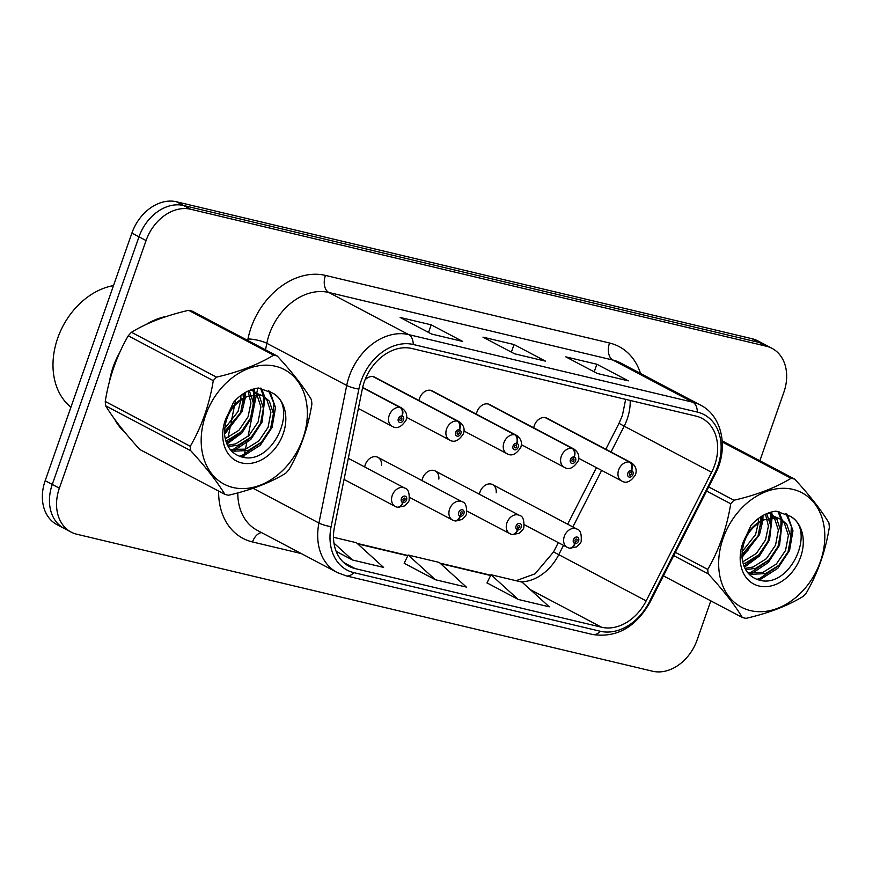 <?xml version="1.0" encoding="UTF-8"?>
<svg xmlns="http://www.w3.org/2000/svg" width="873" height="873" viewBox="0 0 873 873"><rect width="100%" height="100%" fill="white"/><g stroke="black" fill="none" stroke-linecap="round" stroke-linejoin="round"><path stroke-width="1.31" d="M381.479 465.44A10.334 7.879 117.8 0 0 377.889 457.321A10.334 7.879 117.8 0 0 365.307 464.611A10.334 7.879 117.8 0 0 364.718 466.979M438.835 479.091A10.334 7.879 117.8 0 0 435.245 470.973A10.334 7.879 117.8 0 0 422.663 478.251A10.334 7.879 117.8 0 0 422.074 480.63M496.191 492.743A10.334 7.879 117.8 0 0 492.601 484.613A10.334 7.879 117.8 0 0 480.019 491.903A10.334 7.879 117.8 0 0 479.43 494.271M430.444 390.286L514.743 434.754A6.886 4.332 100.2 0 1 516.652 443.32A3.448 2.63 117.8 0 0 513.051 445.95A3.448 2.63 117.8 0 0 514.513 449.791A3.448 2.63 117.8 0 0 518.235 447.183A3.448 2.63 117.8 0 0 516.881 443.375A6.886 4.409 -73.4 0 0 515.43 434.907A10.334 7.879 -62.2 0 1 516.521 435.354L432.222 390.886A10.334 7.879 117.8 0 0 419.64 398.175A10.334 7.879 117.8 0 0 419.051 400.554M487.8 403.926L572.11 448.395A6.886 4.332 100.2 0 1 574.019 456.972A3.448 2.63 117.8 0 0 570.407 459.602A3.448 2.63 117.8 0 0 571.87 463.443A3.448 2.63 117.8 0 0 575.591 460.835A3.448 2.63 117.8 0 0 574.238 457.026A6.886 4.409 -73.4 0 0 572.786 448.558A10.334 7.879 -62.2 0 1 573.877 449.006L489.578 404.537A10.334 7.879 117.8 0 0 476.996 411.827A10.334 7.879 117.8 0 0 476.407 414.195M545.167 417.578L629.466 462.046A6.886 4.332 100.2 0 1 631.375 470.612A3.448 2.63 117.8 0 0 627.774 473.253A3.448 2.63 117.8 0 0 629.226 477.095A3.448 2.63 117.8 0 0 632.947 474.486A3.448 2.63 117.8 0 0 631.594 470.667A6.886 4.409 -73.4 0 0 630.142 462.21A10.334 7.879 -62.2 0 1 631.234 462.657L546.935 418.189A10.334 7.879 117.8 0 0 534.352 425.478A10.334 7.879 117.8 0 0 533.763 427.846M373.087 376.634L457.387 421.102A6.886 4.332 100.2 0 1 459.296 429.68A3.448 2.63 117.8 0 0 455.695 432.31A3.448 2.63 117.8 0 0 457.157 436.151A3.448 2.63 117.8 0 0 460.868 433.543A3.448 2.63 117.8 0 0 459.525 429.734A6.886 4.409 -73.4 0 0 458.063 421.266A10.334 7.879 -62.2 0 1 459.165 421.714L374.866 377.245A10.334 7.879 117.8 0 0 364.979 379.973M113.174 366.856A66.108 50.416 117.8 0 0 109.562 381.174A66.108 50.416 117.8 0 1 113.174 366.856A66.108 50.416 117.8 0 1 119.579 352.779A66.108 50.416 117.8 0 0 113.174 366.856M114.778 419.4A66.108 50.416 117.8 0 0 124.61 432.048A66.108 50.416 117.8 0 1 114.778 419.4M364.27 381.883A44.065 33.611 -62.2 0 1 411.86 348.491L695.956 416.094A44.065 33.611 -62.2 0 1 702.067 418.385A44.065 33.611 -62.2 0 1 711.626 472.293L646.173 600.897A44.065 33.611 -62.2 0 1 601.606 627.24L355.18 568.607A44.065 33.611 -62.2 0 1 349.08 566.315A44.065 33.611 -62.2 0 1 334.501 526.746L362.273 389.162A44.065 33.611 -62.2 0 1 364.27 381.883M361.062 381.119A48.342 36.873 117.8 0 0 358.858 389.107L331.096 526.681A48.342 36.873 117.8 0 0 353.783 572.612L600.198 631.244A48.342 36.873 117.8 0 0 649.097 602.348L714.54 473.733A48.342 36.873 117.8 0 0 697.352 412.089L413.256 344.497A48.342 36.873 117.8 0 0 361.062 381.119M71.15 532.104L56.963 524.629A41.315 31.515 117.8 0 1 45.178 480.696L131.899 233.08A41.315 31.515 117.8 0 1 176.51 201.783L752.155 338.746A41.315 31.515 117.8 0 1 757.884 340.896L764.977 344.628A41.315 31.515 117.8 0 0 759.248 342.489L183.603 205.515A41.315 31.515 117.8 0 0 138.993 236.823L52.271 484.439A41.315 31.515 117.8 0 0 64.056 528.372A41.315 31.515 117.8 0 1 52.271 484.439L138.993 236.823A41.315 31.515 117.8 0 1 183.603 205.515L759.248 342.489A41.315 31.515 117.8 0 1 764.977 344.628L772.059 348.371A41.315 31.515 117.8 0 0 766.341 346.221L190.685 209.258A41.315 31.515 117.8 0 0 146.075 240.555L59.364 488.171A41.315 31.515 117.8 0 0 71.15 532.104A41.315 31.515 117.8 0 0 76.879 534.254L652.524 671.217A41.315 31.515 117.8 0 0 697.134 639.92L710.808 600.864M627.316 380.475L627.229 380.453A11.022 6.995 103.4 0 1 627.316 380.475A11.022 6.995 103.4 0 1 628.385 380.868L596.87 364.248L565.802 356.861L597.318 373.48L628.385 380.868M594.207 371.843L596.87 364.248M461.664 341.059L461.577 341.037A11.022 6.995 103.4 0 1 461.664 341.059A11.022 6.995 103.4 0 1 462.723 341.463L431.207 324.832L400.15 317.445L431.666 334.064L462.723 341.463M428.556 332.427L431.207 324.832M544.49 360.767L544.403 360.745A11.022 6.995 103.4 0 1 544.49 360.767A11.022 6.995 103.4 0 1 545.549 361.171L514.033 344.54L482.976 337.153L514.492 353.772L545.549 361.171M511.382 352.135L514.033 344.54M166.754 316.375A66.108 50.416 117.8 0 0 146.522 324.276A66.108 50.416 117.8 0 1 166.754 316.375M759.87 460.758L783.845 392.304A41.315 31.515 117.8 0 0 772.059 348.371M336.16 551.376L352.539 560.019L383.596 567.406L356.402 542.711L333.497 537.266M487.036 582.891L518.191 599.435L549.259 606.822L522.054 582.127L490.997 574.74L486.992 582.978M435.365 579.727L466.422 587.114L439.228 562.419L408.16 555.032L404.166 563.271L435.365 579.727L408.16 555.032M352.539 560.019L333.977 543.17M518.191 599.435L490.997 574.74M362.59 387.699L400.03 407.451A6.886 4.332 100.2 0 1 401.94 416.028A3.448 2.63 117.8 0 0 398.339 418.658A3.448 2.63 117.8 0 0 399.801 422.499A3.448 2.63 117.8 0 0 403.512 419.891A3.448 2.63 117.8 0 0 402.169 416.083L401.427 418.003A1.375 1.048 -62.2 0 1 400.281 420.491A1.375 1.048 -62.2 0 1 401.329 417.981L401.94 416.028M402.169 416.083A6.886 4.409 -73.4 0 0 400.707 407.615A10.334 7.879 -62.2 0 1 401.809 408.062L362.655 387.416M362.622 387.525L400.707 407.615M397.302 507.169A6.886 4.332 -79.8 0 0 397.772 507.3A6.886 4.332 -79.8 0 0 402.933 502.597A3.448 2.63 117.8 0 0 406.545 499.967A3.448 2.63 117.8 0 0 405.083 496.126A3.448 2.63 117.8 0 0 401.362 498.734A3.448 2.63 117.8 0 0 402.715 502.542L403.457 500.633A1.375 1.048 -62.2 0 1 404.592 498.134A1.375 1.048 -62.2 0 1 403.544 500.655L402.933 502.597M402.715 502.542A6.886 4.409 106.6 0 1 396.8 507.071L395.196 506.416A10.334 7.879 -62.2 0 1 392.25 495.428A10.334 7.879 -62.2 0 1 404.832 488.138C408.182 488.793 409.612 492.798 409.099 500.164C409.415 500.884 407.898 502.804 404.537 505.936L397.772 507.3M458.696 431.6L458.783 431.644A1.375 1.048 -62.2 0 1 457.638 434.143A1.375 1.048 -62.2 0 1 458.685 431.622L459.296 429.68M459.525 429.734L458.783 431.644M373.764 376.798L458.063 421.266M516.052 445.252L516.139 445.295A1.375 1.048 -62.2 0 1 515.005 447.794A1.375 1.048 -62.2 0 1 516.052 445.274L516.652 443.32M516.881 443.375L516.139 445.295M431.12 390.449L515.43 434.907M573.408 458.892L573.496 458.936A1.375 1.048 -62.2 0 1 572.361 461.435A1.375 1.048 -62.2 0 1 573.408 458.914L574.019 456.972M574.238 457.026L573.496 458.936M488.476 404.09L572.786 448.558M630.775 472.544L630.852 472.588A1.375 1.048 -62.2 0 1 629.717 475.087A1.375 1.048 -62.2 0 1 630.764 472.566L631.375 470.612M631.594 470.667L630.852 472.588M545.843 417.741L630.142 462.21M454.658 520.821A6.886 4.332 -79.8 0 0 455.139 520.952A6.886 4.332 -79.8 0 0 460.289 516.249A3.448 2.63 117.8 0 0 463.901 513.619A3.448 2.63 117.8 0 0 462.439 509.777A3.448 2.63 117.8 0 0 458.718 512.386A3.448 2.63 117.8 0 0 460.071 516.194L460.813 514.273A1.375 1.048 -62.2 0 1 461.948 511.785A1.375 1.048 -62.2 0 1 460.9 514.295L460.289 516.249M460.071 516.194A6.886 4.409 106.6 0 1 454.167 520.712L452.552 520.057A10.334 7.879 -62.2 0 1 449.606 509.079A10.334 7.879 -62.2 0 1 462.188 501.789C465.538 502.433 466.968 506.449 466.455 513.815C466.771 514.535 465.254 516.456 461.893 519.577L455.139 520.952M512.014 534.462A6.886 4.332 -79.8 0 0 512.495 534.592A6.886 4.332 -79.8 0 0 517.656 529.9A3.448 2.63 117.8 0 0 521.257 527.259A3.448 2.63 117.8 0 0 519.795 523.429A3.448 2.63 117.8 0 0 516.074 526.037A3.448 2.63 117.8 0 0 517.427 529.846L518.169 527.925A1.375 1.048 -62.2 0 1 519.315 525.426A1.375 1.048 -62.2 0 1 518.256 527.947L517.656 529.9M517.427 529.846A6.886 4.409 106.6 0 1 511.523 534.363L509.908 533.709A10.334 7.879 -62.2 0 1 506.962 522.72A10.334 7.879 -62.2 0 1 519.544 515.43C522.894 516.085 524.324 520.101 523.811 527.467C524.127 528.176 522.611 530.107 519.249 533.228L512.495 534.592M569.371 548.113A6.886 4.332 -79.8 0 0 569.851 548.244A6.886 4.332 -79.8 0 0 575.012 543.541A3.448 2.63 117.8 0 0 578.613 540.911A3.448 2.63 117.8 0 0 577.151 537.07A3.448 2.63 117.8 0 0 573.441 539.678A3.448 2.63 117.8 0 0 574.783 543.486L575.525 541.576A1.375 1.048 -62.2 0 1 576.671 539.077A1.375 1.048 -62.2 0 1 575.623 541.598L575.012 543.541M574.783 543.486A6.886 4.409 106.6 0 1 568.88 548.015L567.264 547.349A10.334 7.879 -62.2 0 1 564.318 536.371A10.334 7.879 -62.2 0 1 576.9 529.082C580.261 529.736 581.68 533.741 581.178 541.107C581.483 541.827 579.967 543.748 576.606 546.88L569.851 548.244M113.501 285.602A68.858 52.522 117.8 0 0 57.694 338.189A68.858 52.522 117.8 0 0 70.92 407.2M233.036 487.505A64.733 49.368 117.8 0 0 302.931 438.464A64.733 49.368 117.8 0 0 275.497 366.267A64.733 49.368 117.8 0 0 205.602 415.308A64.733 49.368 117.8 0 0 233.036 487.505M226.696 494.849A74.369 56.723 117.8 0 0 228.54 495.242C251.479 489.906 270.532 482.583 285.678 473.286A74.369 56.723 117.8 0 0 288.898 469.761C300.356 449.944 308.016 428.065 311.89 404.112A74.369 56.723 117.8 0 0 311.443 399.725C303.826 387.11 292.444 372.553 277.287 356.042A74.369 56.723 117.8 0 0 275.475 355.562A74.369 56.723 117.8 0 0 273.631 355.169L188.601 310.319C165.815 315.6 146.773 322.923 131.463 332.286A74.369 56.723 117.8 0 0 128.244 335.799C116.753 355.726 109.081 377.616 105.251 401.449A74.369 56.723 117.8 0 0 105.698 405.836C113.228 418.331 124.61 432.888 139.855 449.53L224.874 494.38A74.369 56.723 117.8 0 0 226.696 494.849M277.287 356.042L192.267 311.192A74.369 56.723 117.8 0 0 190.445 310.712A74.369 56.723 117.8 0 0 188.601 310.319M230.603 449.944L234.095 451.177L248.15 450.479L261.42 442.185L270.586 428.643L273.413 413.584L269.364 401.176L263.788 396.32L259.75 394.847L247.365 396.429C232.174 403.959 224.568 416.519 224.536 434.11L224.634 434.896C226.042 446.114 231.301 453.327 240.391 456.535C271.94 467.917 299.886 406.785 272.671 393.101L258.561 388.016C249.285 389.205 240.937 393.952 233.538 402.257L225.07 420.786A38.477 29.344 117.8 0 0 241.646 462.919A38.477 29.344 117.8 0 0 281.706 437.537A38.477 29.344 117.8 0 0 272.671 393.101M230.177 449.442L245.651 449.159L258.921 440.865L268.087 427.323L270.914 412.263L266.865 399.856L262.511 395.709M224.437 431.731L240.577 412.809L243.414 398.306M243.403 397.968L242.956 393.93M224.547 428.687L238.067 411.489L240.85 399.932M240.883 399.398L240.839 395.436M225.692 440.625L228.137 439.927L241.406 431.633L250.584 418.091L253.399 403.031L249.274 390.515M225.223 438.737L238.907 430.313L248.074 416.77L250.933 403.031L248.008 391.082M228.202 446.55L238.143 445.197L251.413 436.915L260.58 423.361L263.406 408.313L259.357 395.895L257.295 393.548M257.273 393.537L250.9 389.86M227.515 445.285L235.645 443.877L248.914 435.594L258.081 422.041L260.907 406.993L256.858 394.574L252.504 390.438M263.788 396.32L257.251 393.527M225.07 420.786C230.003 407.855 237.434 399.736 247.365 396.429M105.251 401.449L190.281 446.299A74.369 56.723 117.8 0 0 190.729 450.686L105.698 405.836M131.463 332.286L216.482 377.136A74.369 56.723 117.8 0 0 213.274 380.65L128.244 335.799M216.482 377.136C239.267 371.854 258.321 364.532 273.631 355.169M190.281 446.299C201.739 426.482 209.4 404.603 213.274 380.65M224.874 494.38C217.355 481.885 205.973 467.328 190.729 450.686M224.459 432.757L230.516 427.192M243.12 403.49L244.058 397.957M244.091 397.641L244.298 393.079M226.5 443.004L240.522 432.473M253.126 408.76L253.541 391.169M253.486 390.875L253.05 389.14M232.327 450.031L250.529 437.755M263.133 414.042L263.548 396.451M263.493 396.156L260.492 388.147M239.431 456.197L242.137 455.379L260.536 443.026M273.14 419.324L273.871 403.402L268.535 390.46M224.557 434.285L242.061 411.532L245.433 397.259M245.444 397.073L245.509 392.37M226.925 444.051L241.919 432.975L252.068 416.814L254.894 392.337M254.741 391.584L254.021 388.867M231.814 451.265L233.036 450.872M234.401 450.392L250.846 439.392L262.075 422.085L264.901 397.619M264.748 396.866L261.42 388.256M241.09 456.743L243.392 456.033L260.405 445.121L272.081 427.366L275.508 407.647L269.801 391.137M750.507 610.62A64.733 49.368 117.8 0 0 820.391 561.59A64.733 49.368 117.8 0 0 792.957 489.393A64.733 49.368 117.8 0 0 723.073 538.434A64.733 49.368 117.8 0 0 750.507 610.62M663.415 575.864L742.334 617.495A74.369 56.723 117.8 0 0 744.156 617.975A74.369 56.723 117.8 0 0 746 618.368C768.938 613.032 787.992 605.709 803.138 596.401A74.369 56.723 117.8 0 0 806.357 592.887C817.815 573.07 825.487 551.19 829.35 527.237A74.369 56.723 117.8 0 0 828.903 522.851C821.286 510.236 809.904 495.668 794.757 479.157A74.369 56.723 117.8 0 0 792.935 478.688A74.369 56.723 117.8 0 0 791.091 478.284L722.298 442M748.063 573.07L751.555 574.292L765.61 573.605L778.891 565.311L788.057 551.769L790.883 536.709L786.824 524.291L781.259 519.435L777.21 517.973L764.824 519.555C749.634 527.074 742.028 539.634 742.006 557.236L742.094 558.022C743.512 569.24 748.761 576.453 757.851 579.661C789.399 591.043 817.346 529.9 790.141 516.216L776.021 511.142C766.745 512.331 758.408 517.078 750.998 525.371L742.541 543.912A38.477 29.344 117.8 0 0 759.117 586.045A38.477 29.344 117.8 0 0 799.166 560.652A38.477 29.344 117.8 0 0 790.141 516.216M747.637 572.557L763.111 572.284L776.381 563.991L785.547 550.448L788.374 535.389L784.325 522.982L779.971 518.835M741.897 554.846L758.037 535.935L760.885 521.432M760.874 521.094L760.427 517.056M742.017 551.812L755.538 534.614L758.31 523.058M758.342 522.523L758.299 518.551M743.152 563.751L745.597 563.041L758.877 554.759L768.044 541.205L770.87 526.157L766.734 513.63M742.683 561.863L756.378 553.438L765.545 539.885L768.393 526.146L765.468 514.197M745.662 569.676L755.603 568.323L768.884 560.03L778.05 546.487L780.877 531.428L776.817 519.02L771.252 514.164L768.36 512.986M744.975 568.41L753.104 567.003L766.374 558.709L775.54 545.167L778.367 530.107L774.318 517.7L769.964 513.553M781.259 519.435L774.711 516.652M742.541 543.912C747.463 530.97 754.894 522.862 764.824 519.555M722.233 440.909L794.757 479.157M675.375 552.347L707.741 569.425A74.369 56.723 117.8 0 0 708.189 573.812L673.716 555.621M708.68 486.927L733.953 500.251A74.369 56.723 117.8 0 0 730.734 503.765L706.584 491.03M733.953 500.251C756.727 494.969 775.781 487.647 791.091 478.284M707.741 569.425C719.199 549.608 726.871 527.718 730.734 503.765M742.334 617.495C734.815 605.011 723.433 590.443 708.189 573.812M741.919 555.872L747.975 550.317M760.579 526.605L761.518 521.072M761.551 520.766L761.758 516.205M743.96 566.13L757.982 555.599M770.586 531.886L771.012 514.295M770.946 514.001L770.51 512.265M749.787 573.146L767.989 560.87M780.593 537.168L781.019 519.577M780.953 519.282L777.952 511.272M756.891 579.323L759.597 578.493L777.996 566.151M790.6 542.439L791.331 526.528L786.006 513.586M742.017 557.4L759.521 534.658L762.893 520.384M762.904 520.199L762.98 515.496M744.396 567.177L759.39 556.09L769.528 539.929L772.365 515.463M772.212 514.71L771.492 511.993M749.274 574.379L750.507 573.998M751.871 573.506L768.316 562.507L779.534 545.21L782.372 520.734M782.208 519.992L778.891 511.382M758.55 579.868L760.852 579.159L777.865 568.247L789.541 550.492L792.968 530.773L787.271 514.262M711.626 472.293L624.173 426.166A44.065 33.611 117.8 0 0 627.185 419.116A44.065 33.611 117.8 0 0 630.175 400.434M611.024 451.996L624.173 426.166L619.012 423.318L622.416 415.352L625.668 399.365M247.67 340.415L247.965 338.964A68.858 52.522 -62.2 0 1 325.443 275.41L609.54 343.013A13.772 8.741 -76.6 0 0 612.901 360.058L328.805 292.466A55.086 42.013 117.8 0 0 269.331 334.195A55.086 42.013 117.8 0 0 266.822 343.307L265.501 349.822M609.54 343.013A68.858 52.522 -62.2 0 1 640.531 373.469M620.539 362.917A55.086 42.013 117.8 0 0 612.901 360.058L692.791 402.202A55.086 42.013 -62.2 0 1 700.43 405.061L620.539 362.917M353.783 572.612A13.772 8.741 -76.6 0 1 346.123 575.853L337.164 572.492A55.086 42.013 -62.2 0 1 318.94 523.025L346.712 385.44A55.086 42.013 -62.2 0 1 349.222 376.339A55.086 42.013 -62.2 0 1 408.695 334.599A13.772 8.741 103.4 0 1 413.256 344.497M358.858 389.107A13.772 3.208 11.4 0 1 346.712 385.44L266.822 343.307A13.772 3.208 -168.6 0 0 247.965 338.964M600.198 631.244A13.772 8.741 103.4 0 1 592.538 634.485C616.48 638.032 635.566 627.414 649.785 602.643L715.238 474.028C728.879 448.602 722.331 415.864 700.43 405.061M649.097 602.348L649.785 602.643M253.105 488.291L318.94 523.025A13.772 3.208 11.4 0 0 331.096 526.681M714.54 473.733L715.238 474.028M697.352 412.089A13.772 8.741 -76.6 0 0 692.791 402.202L408.695 334.599L328.805 292.466A13.772 8.741 -76.6 0 1 325.443 275.41M301.261 553.558L252.515 541.958A68.858 52.522 -62.2 0 1 218.621 491.073M226.805 443.768L227.547 440.112M228.039 437.689L230.068 427.595M231.039 422.794L234.499 405.629M234.717 404.592L235.645 399.976M766.341 346.221L752.155 338.746M190.685 209.258L176.51 201.783M146.075 240.555L131.899 233.08M59.364 488.171L45.178 480.696M257.775 388.114L256.771 393.079M256.553 394.17L248.019 436.435M247.212 440.461L245.444 449.224M245.018 451.33L243.807 457.343M237.794 492.907A55.086 42.013 117.8 0 0 257.273 530.348L337.164 572.492M261.54 532.606A13.772 8.741 -76.6 0 0 252.515 541.958M601.606 627.24L530.337 589.657M520.908 581.855A44.065 33.611 117.8 0 0 558.72 554.77L563.5 545.374M646.173 600.897L553.569 551.932L558.305 542.624M572.874 526.954L601.65 470.405M355.18 568.607L343.733 562.572M357.69 543.89L407.789 555.806M440.516 563.587L490.615 575.514M358.366 408.509L392.163 426.33A10.334 7.879 -62.2 0 1 389.227 415.352A10.334 7.879 -62.2 0 1 400.03 407.451M396.287 506.853A10.334 7.879 -62.2 0 1 395.196 506.416L344.049 479.43M406.654 417.37L449.53 439.981A10.334 7.879 -62.2 0 1 446.583 429.003A10.334 7.879 -62.2 0 1 457.387 421.102M464.021 431.022L506.886 453.633A10.334 7.879 -62.2 0 1 503.939 442.644A10.334 7.879 -62.2 0 1 514.743 434.754M521.377 444.663L564.242 467.273A10.334 7.879 -62.2 0 1 561.295 456.295A10.334 7.879 -62.2 0 1 572.11 448.395M578.734 458.314L621.598 480.925A10.334 7.879 -62.2 0 1 618.651 469.936A10.334 7.879 -62.2 0 1 629.466 462.046M453.644 520.504A10.334 7.879 -62.2 0 1 452.552 520.057L409.688 497.446M511.011 534.156A10.334 7.879 -62.2 0 1 509.908 533.709L467.044 511.098M568.367 547.797A10.334 7.879 -62.2 0 1 567.264 547.349L524.4 524.738M346.123 575.853L592.538 634.485M357.188 543.432L407.931 555.512M440.014 563.14L490.757 575.22M516.063 580.698L535.04 573.823L553.569 551.932M567.668 524.215L596.455 467.655M605.818 449.246L619.012 423.318M392.163 426.33C396.833 429.243 401.471 427.159 406.076 420.088C407.702 415.21 406.272 411.205 401.809 408.062M348.305 458.325L404.832 488.138M449.53 439.981C454.189 442.884 458.827 440.81 463.432 433.739C465.058 428.861 463.639 424.856 459.165 421.714M506.886 453.633C511.545 456.535 516.183 454.451 520.788 447.38C522.414 442.513 520.995 438.497 516.521 435.354M564.242 467.273C568.901 470.187 573.539 468.103 578.144 461.031C579.77 456.153 578.352 452.149 573.877 449.006M621.598 480.925C626.257 483.828 630.895 481.754 635.5 474.683C637.126 469.805 635.708 465.8 631.234 462.657M377.889 457.321L462.188 501.789M435.245 470.973L519.544 515.43M492.601 484.613L576.9 529.082M251.293 389.718L253.781 391.039M768.753 512.844L771.252 514.164"/></g></svg>
